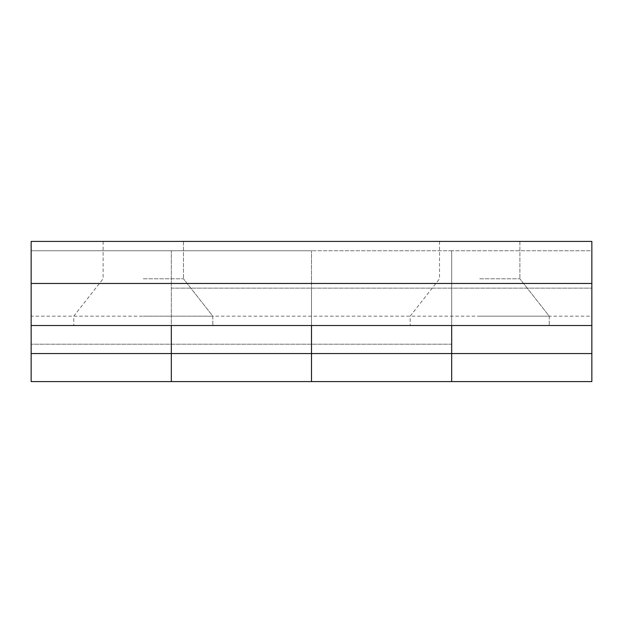 <?xml version="1.0" encoding="UTF-8"?>
<svg xmlns="http://www.w3.org/2000/svg" width="623" height="623" viewBox="0 0 623 623"><rect width="100%" height="100%" fill="white"/><g stroke="black" fill="none" stroke-linecap="round" stroke-linejoin="round"><path stroke-width="0.47" stroke-dasharray="3.12 2.34" d="M143.29 316.173L212.832 316.173L143.29 316.173M143.29 325.518L212.832 325.518L143.29 325.518M143.29 278.793L183.474 278.793L143.29 278.793M143.29 241.413L183.474 241.413L143.29 241.413M479.71 316.173L549.252 316.173L479.71 316.173M479.71 325.518L549.252 325.518L479.71 325.518M479.71 278.793L519.894 278.793L479.71 278.793M479.71 241.413L519.894 241.413L479.71 241.413M31.15 353.553L31.15 381.588L451.675 381.588L451.675 353.553L31.15 353.553L31.15 325.518L171.325 325.518L171.325 250.758L171.325 381.588L171.325 250.758L31.15 250.758L31.15 241.413L31.15 325.518L31.15 241.413L591.85 241.413L591.85 325.518L591.85 241.413L31.15 241.413L591.85 241.413L591.85 250.758L451.675 250.758L451.675 344.208L451.675 250.758L451.675 325.518L591.85 325.518L311.5 325.518L311.5 250.758L311.5 381.588L311.5 325.518L451.675 325.518L451.675 353.553L451.675 250.758L591.85 250.758L591.85 381.588L451.675 381.588L451.675 353.553L591.85 353.553M171.325 325.518L311.5 325.518L311.5 250.758L311.5 344.208L311.5 288.138L311.5 325.518L31.15 325.518L31.15 316.173L31.15 344.208L31.15 250.758L311.5 250.758L171.325 250.758L171.325 325.518M451.675 250.758L311.5 250.758L451.675 250.758M591.85 325.518L31.15 325.518M591.85 283.465L31.15 283.465M591.85 316.173L591.85 344.208L591.85 288.138L591.85 316.173L31.15 316.173M212.832 316.173L212.832 325.518L212.832 316.173L183.474 278.793L212.832 316.173M183.474 241.413L183.474 278.793L183.474 241.413M549.252 316.173L549.252 325.518L549.252 316.173L519.894 278.793L549.252 316.173M519.894 241.413L519.894 278.793L519.894 241.413M451.675 344.208L31.15 344.208L451.675 344.208M171.325 288.138L591.85 288.138L171.325 288.138M439.526 241.413L439.526 278.793L410.168 316.173L410.168 325.518L410.168 316.173L439.526 278.793L439.526 241.413M103.107 241.413L103.107 278.793L73.748 316.173L73.748 325.518L73.748 316.173L103.107 278.793L103.107 241.413"/><path stroke-width="0.93" d="M31.15 283.465L31.15 381.588L171.325 381.588L171.325 325.518L171.325 381.588L451.675 381.588L451.675 325.518L451.675 381.588L591.85 381.588L591.85 241.413L31.15 241.413L31.15 283.465L591.85 283.465M591.85 353.553L311.5 353.553L311.5 325.518L311.5 381.588L311.5 353.553L31.15 353.553M31.15 325.518L591.85 325.518"/></g></svg>
